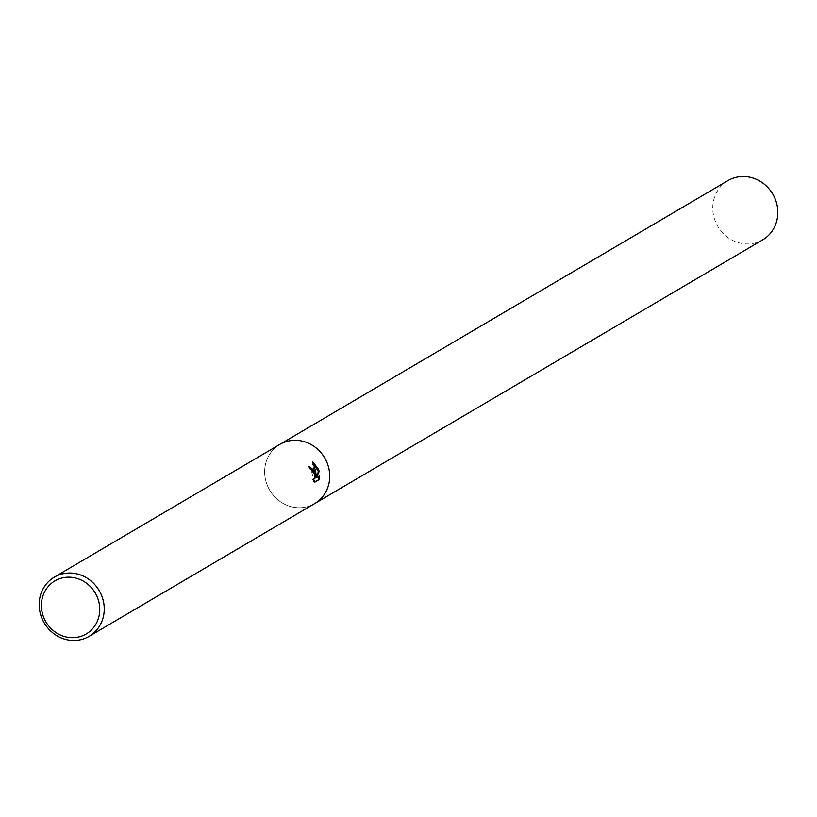 <?xml version="1.0" encoding="UTF-8"?>
<svg xmlns="http://www.w3.org/2000/svg" width="817" height="817" viewBox="0 0 817 817"><rect width="100%" height="100%" fill="white"/><g stroke="black" fill="none" stroke-linecap="round" stroke-linejoin="round"><path stroke-width="0.61" stroke-dasharray="4.08 3.06" d="M279.945 444.325L279.771 444.428A34.345 31.883 59.5 0 0 266.75 483.868A34.345 31.883 59.5 0 0 314.606 503.619A34.345 31.883 59.5 0 1 266.75 483.868A34.345 31.883 59.5 0 1 279.771 444.428A34.345 31.883 59.5 0 1 327.627 464.189M309.377 466.527L308.55 466.691A33.487 31.087 59.5 0 1 310.184 469.673L311.154 469.724L313.524 479.13M310.184 469.673L310.95 469.428M313.371 479.273L312.472 479.222L314.126 482.367L314.811 481.969M314.126 482.367L314.923 482.112M312.472 479.222L313.248 478.976M308.55 466.691L309.337 466.446M313.299 463.004L312.002 462.105L315.382 475.749M318.804 476.28L315.556 477.986M318.814 476.066L319.59 475.821M312.002 462.105L312.799 461.85M762.71 239.841A34.345 31.883 59.5 0 1 714.855 220.079A34.345 31.883 59.5 0 1 727.865 180.649M310.94 469.407L310.327 469.612M309.582 466.323L308.806 466.578"/><path stroke-width="1.23" d="M315.168 471.521L316.148 475.494L315.648 471.235L312.799 461.85L318.64 469.479L319.202 471.47L316.332 477.731L319.59 475.821L318.947 479.742L314.923 482.112L313.248 478.976L314.065 479.079L314.933 476.934L314.484 473.186L311.92 469.479L310.95 469.428A34.345 31.883 -120.5 0 0 309.337 466.446L315.168 471.521M102.145 596.921A34.345 31.883 59.5 0 1 89.135 636.351A34.345 31.883 59.5 0 1 41.269 616.6A34.345 31.883 59.5 0 1 54.29 577.159A34.345 31.883 59.5 0 1 102.145 596.921M54.29 577.159L279.771 444.428A34.345 31.883 59.5 0 1 327.627 464.189A34.345 31.883 59.5 0 1 314.606 503.619L89.135 636.351M97.877 598.606A30.801 28.595 59.5 0 1 80.883 636.361A30.801 28.595 59.5 0 1 43.27 616.253A30.801 28.595 59.5 0 1 60.274 578.487A30.801 28.595 59.5 0 1 97.877 598.606M314.811 481.969L318.947 479.742M309.377 466.527L315.382 475.749L316.148 475.494M318.15 479.998L318.804 476.28M316.332 477.731L315.556 477.986L318.436 471.715L313.299 463.004M318.436 471.715L319.202 471.47M279.945 444.325L727.865 180.649A34.345 31.883 59.5 0 1 775.731 200.4A34.345 31.883 59.5 0 1 762.71 239.841L314.79 503.517M327.627 464.189A34.345 31.883 59.5 0 1 314.606 503.619M313.932 479.14L313.391 479.313"/></g></svg>

